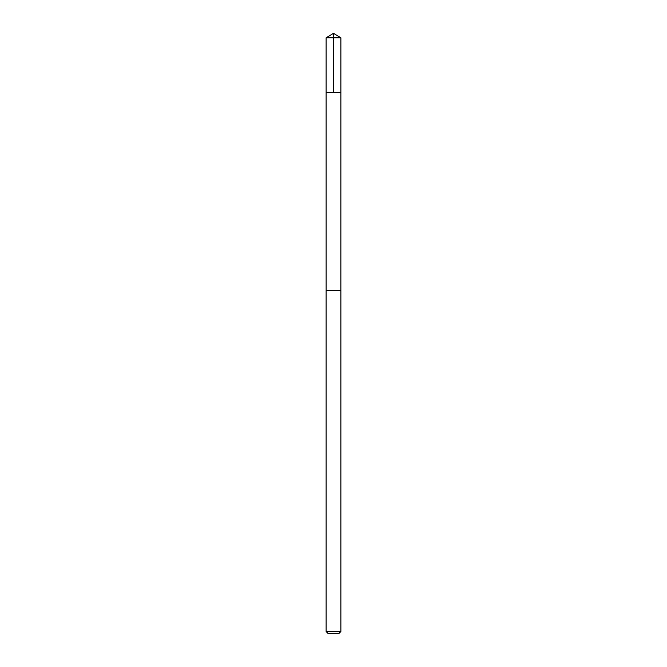 <?xml version="1.0" encoding="UTF-8"?>
<svg xmlns="http://www.w3.org/2000/svg" width="667" height="667" viewBox="0 0 667 667"><rect width="100%" height="100%" fill="white"/><g stroke="black" fill="none" stroke-linecap="round" stroke-linejoin="round"><path stroke-width="1" d="M326.13 92.354L340.87 92.354L340.87 37.777L326.13 37.777L326.13 92.354L340.87 92.354L340.862 290.62L326.138 290.62L326.13 92.354M340.87 290.62L326.13 290.62L326.13 631.524L340.87 631.524L340.87 290.62M340.87 631.524L338.744 633.65L328.256 633.65L326.13 631.524M333.5 92.354L333.5 33.35L326.13 37.777M333.5 33.35L340.87 37.777"/></g></svg>
